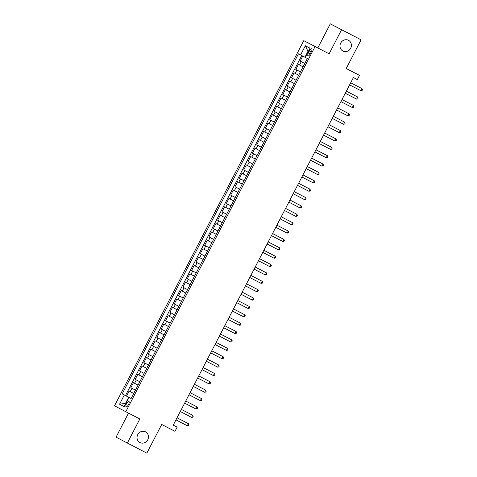 <?xml version="1.0" encoding="UTF-8"?>
<svg xmlns="http://www.w3.org/2000/svg" width="477" height="477" viewBox="0 0 477 477"><rect width="100%" height="100%" fill="white"/><g stroke="black" fill="none" stroke-linecap="round" stroke-linejoin="round"><path stroke-width="0.72" d="M145.515 431.852A6.04 5.623 -62.5 0 1 145.527 431.858A6.04 5.623 -62.5 0 1 147.727 439.8A6.04 5.623 -62.5 0 1 139.958 442.573A6.04 5.623 -62.5 0 1 139.952 442.567A6.04 5.623 -62.5 0 1 137.752 434.625A6.04 5.623 -62.5 0 1 145.515 431.852M348.472 40.306A6.04 5.623 -62.5 0 1 348.484 40.312A6.04 5.623 -62.5 0 1 350.684 48.26A6.04 5.623 -62.5 0 1 342.915 51.027A6.04 5.623 -62.5 0 1 342.909 51.021A6.04 5.623 -62.5 0 1 340.709 43.079A6.04 5.623 -62.5 0 1 348.472 40.306M128.498 404.603A3.017 1.103 -62.6 0 0 128.909 401.413A3.017 1.103 -62.6 0 0 126.542 403.584A3.017 1.103 -62.6 0 0 126.131 406.774A3.017 1.103 -62.6 0 0 128.498 404.603M128.516 413.112L116.048 437.171L146.844 453.15L161.709 424.464L174.97 431.333L177.14 427.148L173.246 425.12L177.14 427.148M303.771 40.658L114.492 405.82L125.791 411.699L315.07 46.537L303.771 40.658L329.106 53.806L341.592 29.729L330.293 23.85L317.813 47.927M330.293 23.85L361.089 39.829L346.219 68.515L359.479 75.384L346.23 68.491M341.592 29.729L361.089 39.829M302.752 56.071L300.146 61.092L304.773 63.489L300.146 61.092M303.032 66.846L298.411 64.443L295.806 69.469L300.432 71.866L295.806 69.469M298.691 75.217L294.07 72.82L291.465 77.846L296.086 80.237M294.351 83.594L289.724 81.197L287.124 86.218L291.745 88.615M290.01 91.972L285.383 89.569L282.783 94.595L287.404 96.992M285.669 100.343L281.042 97.946L278.437 102.972L283.064 105.363L278.437 102.972M281.323 108.72L276.702 106.323L274.096 111.344L278.723 113.741L274.096 111.344M276.982 117.098L272.361 114.695L269.755 119.721L274.382 122.118L269.755 119.721M272.641 125.469L268.02 123.072L265.415 128.098L270.042 130.489L265.415 128.098M268.301 133.846L263.68 131.443L261.074 136.47L265.701 138.867L261.074 136.47M263.96 142.224L259.339 139.821L256.733 144.847L261.36 147.244L256.733 144.847M259.619 150.595L254.998 148.198L252.393 153.224L257.014 155.615L252.393 153.224M255.278 158.972L250.658 156.569L248.052 161.596L252.673 163.993L248.052 161.596M250.938 167.349L246.311 164.947L243.711 169.973L248.332 172.37L243.711 169.973M246.597 175.721L241.97 173.324L239.365 178.35L243.991 180.741L239.365 178.35M242.256 184.098L237.629 181.695L235.024 186.722L239.651 189.119L235.024 186.722M237.91 192.475L233.289 190.073L230.683 195.099L235.31 197.496L230.683 195.099M233.569 200.847L228.948 198.45L226.342 203.476L230.969 205.867M229.228 209.224L224.607 206.821L222.002 211.848L226.629 214.245M224.888 217.601L220.267 215.199L217.661 220.225L222.288 222.622L217.661 220.225M220.547 225.973L215.926 223.576L213.32 228.602L217.947 230.993M216.206 234.35L211.585 231.947L208.98 236.974L213.601 239.371L208.98 236.974M211.866 242.727L207.239 240.325L204.639 245.351L209.26 247.748L204.639 245.351M207.525 251.099L202.898 248.702L200.292 253.728L204.919 256.119L200.292 253.728M203.184 259.476L198.557 257.073L195.952 262.1L200.578 264.496L195.952 262.1M198.837 267.853L194.217 265.45L191.611 270.477L196.238 272.874L191.611 270.477M194.497 276.225L189.876 273.828L187.27 278.854L191.897 281.245L187.27 278.854M190.156 284.602L185.535 282.199L182.929 287.226L187.556 289.622L182.929 287.226M185.815 292.979L181.194 290.576L178.589 295.603L183.216 298M181.475 301.351L176.854 298.954L174.248 303.974L178.875 306.371L174.248 303.974M177.134 309.728L172.513 307.325L169.907 312.352L174.528 314.748L169.907 312.352M172.793 318.105L168.172 315.702L165.567 320.729L170.188 323.126L165.567 320.729M168.453 326.477L163.826 324.08L161.226 329.1L165.847 331.497M164.112 334.854L159.485 332.451L156.879 337.477L161.506 339.874M159.771 343.231L155.144 340.828L152.539 345.855L157.166 348.252L152.539 345.855M155.424 351.603L150.804 349.206L148.198 354.226L152.825 356.623L148.198 354.226M151.084 359.98L146.463 357.577L143.857 362.603L148.484 365M146.743 368.357L142.122 365.954L139.517 370.981L144.143 373.378L139.517 370.981M142.402 376.729L137.781 374.332L135.176 379.352L139.803 381.749L135.176 379.352M138.062 385.106L133.441 382.703L130.835 387.729L135.456 390.126L130.835 387.729M359.479 75.384L357.309 79.57L353.409 77.548L173.24 425.126M309.388 50.92L308.434 52.762A2.922 1.067 -62.6 0 0 308.035 55.851A2.922 1.067 -62.6 0 0 310.324 53.746L311.284 51.904A2.922 1.067 -62.6 0 0 311.678 48.815A2.922 1.067 -62.6 0 0 309.388 50.92L311.284 51.898M301.726 55.541L125.469 395.57L131.115 398.51L307.367 58.48L298.453 53.841L122.195 393.877L128.671 397.24L125.636 403.101L125.934 403.262L119.554 404.204L124.33 394.986M128.975 397.407L124.199 406.619L119.554 404.204M300.588 54.95L305.363 45.738L310.008 48.153L305.232 57.365M133.721 393.483L129.1 391.08L126.494 396.107M148.478 365.006L143.857 362.603M161.506 339.88L156.879 337.477M165.847 331.503L161.226 329.1M183.21 298L178.589 295.603M217.941 230.999L213.32 228.602M226.623 214.251L222.002 211.848M230.963 205.873L226.342 203.476M287.404 96.998L282.783 94.595M291.745 88.621L287.124 86.218M296.086 80.243L291.465 77.846M308.273 51.498L307.969 51.343L304.928 57.204M329.106 53.806L315.07 46.537M127.347 443.05L139.827 418.973L125.791 411.699M131.115 398.504L128.671 397.24M125.469 395.57L122.195 393.877M307.969 51.343L305.363 45.738M360.964 90.755L362.073 90.535L362.508 89.7L362.049 88.662L350.696 82.777L362.049 88.662L360.964 90.755L349.611 84.876M356.623 99.133L357.732 98.912L358.167 98.071L357.708 97.04L356.945 96.64L346.356 91.155L357.708 97.04L356.623 99.133L345.27 93.248M352.282 107.51L353.391 107.283L353.827 106.449L353.368 105.411L342.015 99.532L353.368 105.411L352.282 107.51L340.93 101.625M337.668 107.909L349.027 113.788L347.942 115.881L336.583 110.002M337.674 107.903L349.027 113.788L349.486 114.826L349.051 115.661L347.942 115.881M343.601 124.258L344.71 124.038L345.145 123.197L344.686 122.166L343.923 121.766L333.334 116.281L344.686 122.166L343.601 124.258L332.242 118.374M339.26 132.636L340.369 132.409L340.805 131.574L340.345 130.537L328.987 124.658L340.345 130.537L339.26 132.636L327.902 126.751M334.914 141.007L336.029 140.787L336.458 139.952L335.999 138.914L324.646 133.029L335.999 138.914L334.914 141.007L323.561 135.128M330.573 149.384L331.688 149.164L332.117 148.323L331.658 147.292L330.895 146.892L320.305 141.407L331.658 147.292L330.573 149.384L319.22 143.499M326.232 157.762L327.341 157.535L327.777 156.7L327.317 155.663L315.965 149.784L327.317 155.663L326.232 157.762L314.88 151.877M321.892 166.133L323.001 165.913L323.436 165.072L322.977 164.04L311.624 158.155L322.977 164.04L321.892 166.133L310.539 160.254M317.551 174.51L318.66 174.29L319.095 173.449L318.636 172.418L317.873 172.018L307.283 166.533L318.636 172.418L317.551 174.51L306.198 168.625M313.21 182.888L314.319 182.661L314.754 181.826L314.295 180.789L302.943 174.91L314.295 180.789L313.21 182.888L301.858 177.003M308.869 191.259L309.978 191.038L310.414 190.198L309.955 189.166L298.602 183.281L309.955 189.166L308.869 191.259L297.517 185.38M304.529 199.636L305.638 199.416L306.073 198.575L305.614 197.544L304.851 197.144L294.261 191.659L305.614 197.544L304.529 199.636L293.17 193.751M300.188 208.014L301.297 207.787L301.732 206.952L301.273 205.915L289.915 200.036L301.273 205.915L300.188 208.014L288.829 202.129M295.841 216.385L296.956 216.164L297.392 215.324L296.927 214.292L285.574 208.407L296.927 214.292L295.841 216.385L284.489 210.506M291.501 224.762L292.616 224.542L293.045 223.701L292.586 222.67L291.823 222.27L281.233 216.785L292.586 222.67L291.501 224.762L280.148 218.877M287.16 233.134L288.269 232.913L288.704 232.078L288.245 231.041L276.893 225.162L288.245 231.041L287.16 233.134L275.807 227.255M272.552 233.539L283.904 239.418L282.819 241.511L271.467 235.632M272.552 233.533L283.904 239.418L284.364 240.45L283.928 241.29L282.819 241.511M278.479 249.888L279.588 249.668L280.023 248.827L279.564 247.796L278.801 247.396L268.211 241.911L279.564 247.796L278.479 249.888L267.126 244.003M274.138 258.26L275.247 258.039L275.682 257.204L275.223 256.167L263.87 250.288L275.223 256.167L274.138 258.26L262.785 252.381M269.797 266.637L270.906 266.416L271.341 265.576L270.882 264.544L259.53 258.659L270.882 264.544L269.797 266.637L258.445 260.758M265.456 275.014L266.565 274.794L267.001 273.953L266.542 272.922L265.778 272.522L255.189 267.037L266.542 272.922L265.456 275.014L254.098 269.129M261.116 283.386L262.225 283.165L262.66 282.33L262.201 281.293L250.842 275.414L262.201 281.293L261.116 283.386L249.757 277.507M256.769 291.763L257.884 291.542L258.319 290.702L257.86 289.67L246.502 283.785L257.86 289.67L256.769 291.763L245.416 285.884M252.428 300.14L253.543 299.92L253.973 299.079L253.514 298.047L252.75 297.648L242.161 292.162L253.514 298.047L252.428 300.14L241.076 294.255M248.088 308.512L249.203 308.291L249.632 307.456L249.173 306.419L237.82 300.54L249.173 306.419L248.088 308.512L236.735 302.633M243.747 316.889L244.856 316.668L245.291 315.828L244.832 314.796L233.48 308.911L244.832 314.796L243.747 316.889L232.394 311.01M239.406 325.266L240.515 325.04L240.951 324.205L240.491 323.173L239.728 322.774L229.139 317.288L240.491 323.173L239.406 325.266L228.054 319.381M235.066 333.638L236.175 333.417L236.61 332.582L236.151 331.545L224.798 325.666L236.151 331.545L235.066 333.638L223.713 327.759M230.725 342.015L231.834 341.794L232.269 340.954L231.81 339.922L220.457 334.037L231.81 339.922L230.725 342.015L219.372 336.136M226.384 350.392L227.493 350.166L227.928 349.331L227.469 348.299L226.706 347.9L216.117 342.414L227.469 348.299L226.384 350.392L215.026 344.507M211.77 350.792L223.129 356.671L222.043 358.764L210.685 352.885M211.776 350.792L223.129 356.671L223.588 357.708L223.153 358.543L222.043 358.764M217.703 367.141L218.812 366.92L219.247 366.08L218.788 365.048L207.429 359.163L218.788 365.048L217.703 367.141L206.344 361.262M213.356 375.518L214.471 375.292L214.9 374.457L214.441 373.425L213.678 373.026L203.089 367.54L214.441 373.425L213.356 375.518L202.004 369.633M209.015 383.89L210.13 383.669L210.56 382.834L210.101 381.797L198.748 375.912L210.101 381.797L209.015 383.89L197.663 378.011M204.675 392.267L205.784 392.046L206.219 391.206L205.76 390.174L194.407 384.289L205.76 390.174L204.675 392.267L193.322 386.388M200.334 400.644L201.443 400.418L201.878 399.583L201.419 398.551L200.656 398.152L190.067 392.666L201.419 398.551L200.334 400.644L188.981 394.759M195.993 409.016L197.102 408.795L197.538 407.96L197.079 406.923L185.726 401.038L197.079 406.923L195.993 409.016L184.641 403.137M191.653 417.393L192.762 417.172L193.197 416.332L192.738 415.3L181.385 409.415L192.738 415.3L191.653 417.393L180.3 411.514M187.312 425.77L188.421 425.544L188.856 424.709L188.397 423.677L187.634 423.278L177.045 417.792L188.397 423.677L187.312 425.77L175.959 419.885M299.526 65.021L301.261 61.676M130.209 391.659L131.95 388.308M134.556 383.287L136.291 379.936M138.896 374.91L140.632 371.559M143.237 366.533L144.972 363.182M147.578 358.161L149.313 354.81M151.919 349.784L153.654 346.433M156.259 341.407L157.994 338.056M160.6 333.035L162.335 329.685M164.941 324.658L166.682 321.307M169.281 316.281L171.022 312.93M173.628 307.909L175.363 304.559M177.969 299.532L179.704 296.181M182.309 291.155L184.044 287.804M186.65 282.783L188.385 279.433M190.991 274.406L192.726 271.055M195.332 266.029L197.067 262.678M199.672 257.658L201.407 254.307M204.013 249.28L205.754 245.929M208.354 240.903L210.095 237.552M212.694 232.532L214.435 229.181M217.041 224.154L218.776 220.803M221.382 215.777L223.117 212.426M225.722 207.406L227.457 204.055M230.063 199.028L231.798 195.677M234.404 190.651L236.139 187.306M238.744 182.28L240.48 178.929M243.085 173.902L244.82 170.551M247.426 165.525L249.167 162.18M251.767 157.154L253.508 153.803M256.113 148.776L257.848 145.425M260.454 140.399L262.189 137.054M264.795 132.028L266.53 128.677M269.135 123.65L270.87 120.299M273.476 115.273L275.211 111.928M277.817 106.902L279.552 103.551M282.157 98.524L283.893 95.173M286.498 90.147L288.239 86.802M290.839 81.776L292.58 78.425M295.185 73.398L296.921 70.047M310.33 53.74L308.434 52.762"/></g></svg>
